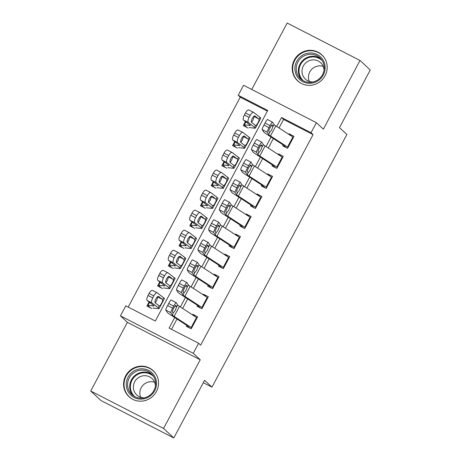 <?xml version="1.0" encoding="UTF-8"?>
<svg xmlns="http://www.w3.org/2000/svg" width="461" height="461" viewBox="0 0 461 461"><rect width="100%" height="100%" fill="white"/><g stroke="black" fill="none" stroke-linecap="round" stroke-linejoin="round"><path stroke-width="0.69" d="M294.343 59.942A17.766 17.224 -47.1 0 0 297.61 80.854A17.766 17.224 -47.1 0 0 325.051 75.725A17.766 17.224 -47.1 0 0 321.784 54.807A17.766 17.224 -47.1 0 0 294.343 59.942M125.709 375.767A17.766 17.224 -47.1 0 0 128.971 396.685A17.766 17.224 -47.1 0 0 156.412 391.55A17.766 17.224 -47.1 0 0 153.144 370.638A17.766 17.224 -47.1 0 0 125.709 375.767M267.38 111.13L240.256 97.19L238.21 95.289L243.564 85.262L316.39 122.695L311.037 132.716L281.515 117.543L276.727 126.504M203.301 382.699L211.962 387.142L346.868 134.485L339.492 127.639L370.275 69.986L360.029 60.477L287.197 23.05L251.735 89.463M211.962 387.142L204.586 380.296L173.803 437.95L100.971 400.523L90.725 391.014L163.557 428.442L200.23 359.764L193.263 353.299L120.43 315.866L125.784 305.845L155.311 321.017L267.732 110.461L238.21 95.289M200.23 359.764L127.397 322.331L90.725 391.014M127.397 322.331L120.43 315.866M240.256 97.19L128.187 307.078M173.803 437.95L163.557 428.442M283.429 144.362L282.651 145.814L287.572 148.344L293.997 136.312L289.076 133.782L288.782 134.335M272.722 164.416L271.944 165.868L276.865 168.392L283.29 156.365L278.369 153.836L278.075 154.389M262.015 184.469L261.237 185.916L266.158 188.445L272.584 176.413L267.662 173.883L267.368 174.442M251.308 204.523L250.53 205.969L255.452 208.499L261.877 196.467L256.956 193.937L256.662 194.496M240.602 224.57L239.824 226.023L244.745 228.552L251.17 216.52L246.249 213.99L245.955 214.549M229.895 244.624L229.117 246.076L234.038 248.606L240.463 236.574L235.542 234.044L235.248 234.597M219.182 264.677L218.41 266.13L223.331 268.659L229.757 256.627L224.835 254.097L224.542 254.651M208.476 284.731L207.704 286.183L212.625 288.707L219.05 276.675L214.129 274.151L213.829 274.704M197.769 304.784L196.997 306.231L201.918 308.761L208.343 296.728L203.422 294.199L203.122 294.758M149.093 301.99L146.921 306.052L151.842 308.582M159.8 281.936L157.627 285.999L162.549 288.528M170.507 261.883L168.334 265.951L173.255 268.481M181.213 241.829L179.041 245.897L183.962 248.427M191.92 221.781L189.748 225.844L194.669 228.374M202.627 201.728L200.454 205.79L205.375 208.32M213.334 181.674L211.167 185.737L216.088 188.267M224.04 161.621L221.874 165.689L226.795 168.213M234.747 141.567L232.58 145.636L237.501 148.165M248.208 128.112L243.287 125.582L245.454 121.514M174.725 317.543L169.089 328.099L198.616 343.272L200.662 345.174L313.088 134.618L283.561 119.445L279.003 127.979M273.361 138.548L268.296 148.033M262.655 158.601L257.59 168.086M251.948 178.655L246.883 188.14M241.241 198.708L236.176 208.193M230.535 218.756L225.469 228.247M219.828 238.81L214.763 248.295M209.121 258.863L204.056 268.348M198.414 278.917L193.349 288.402M187.708 298.97L182.642 308.455M177.001 319.024L171.492 329.333M187.062 324.838L186.29 326.284L191.211 328.814L197.636 316.782L192.715 314.252L192.416 314.811M316.39 122.695L323.357 129.161L360.029 60.477M313.088 134.618L311.037 132.716M198.616 343.272L193.263 353.299M271.085 137.073L266.02 146.558M260.379 157.12L255.313 166.611M249.672 177.174L244.607 186.659M238.965 197.227L233.9 206.712M228.258 217.281L223.193 226.766M217.552 237.334L212.486 246.819M206.845 257.388L201.78 266.873M196.138 277.436L191.073 286.926M185.431 297.489L180.366 306.974M283.561 119.445L281.515 117.543M195.401 316.747L192.715 314.252M206.107 296.7L203.422 294.199M216.82 276.646L214.129 274.151M227.527 256.593L224.835 254.097M238.233 236.539L235.542 234.044M248.94 216.486L246.249 213.99M259.647 196.432L256.956 193.937M270.353 176.384L267.662 173.883M281.06 156.331L278.369 153.836M291.767 136.277L289.076 133.782M191.713 327.869A7.975 0.513 -151.9 0 0 191.165 327.5L174.108 316.413A11.392 0.732 28.1 0 1 172.339 315.065L170.795 312.65L165.787 310.023A4.558 0.519 -62.3 0 1 167.608 305.51L172.616 308.138A4.558 0.519 117.7 0 0 170.795 312.65M186.774 325.374L169.982 314.46A17.086 1.101 28.1 0 1 167.326 312.437L165.787 310.023M187.356 325.777L189.909 328.146M197.066 317.842A7.975 0.513 -151.9 0 0 196.519 317.473L179.462 306.386A11.392 0.732 28.1 0 1 177.692 305.038L176.148 302.623A4.558 0.519 117.7 0 0 176.125 302.6A4.558 0.519 117.7 0 0 173.688 306.133L172.616 308.138M173.688 306.133L168.68 303.505L167.608 305.51M168.68 303.505A4.558 0.519 -62.3 0 1 171.112 299.973A4.558 0.519 -62.3 0 1 171.14 299.996M175.134 305.908L176.609 306.657L175.307 310.351L173.186 313.077L172.333 311.745A3.642 0.415 -62.3 0 1 173.791 308.138A3.642 0.415 -62.3 0 1 175.739 305.309A3.642 0.415 -62.3 0 1 175.762 305.332L175.716 305.303M172.339 315.065L173.186 313.077M176.609 306.657L175.762 305.332M152.908 308.006L158.763 308.697A17.086 1.101 -151.9 0 0 159.045 308.645L164.398 298.619A17.086 1.101 -151.9 0 0 163.592 297.743L157.287 292.873A4.558 1.625 116.7 0 0 157.189 292.816A4.558 1.625 116.7 0 0 153.836 295.876L149.082 293.49A4.558 1.625 -63.3 0 1 152.435 290.424A4.558 1.625 -63.3 0 1 152.533 290.488M159.045 308.645A17.086 1.101 -151.9 0 0 158.238 307.769L151.934 302.9L147.18 300.509A4.558 1.625 -63.3 0 1 148.016 295.495L149.082 293.49M150.54 307.913L147.993 305.545A7.975 0.513 28.1 0 1 147.848 305.332A7.975 0.513 28.1 0 1 147.981 305.309L153.836 305.995A11.392 0.732 -151.9 0 0 154.026 305.96A11.392 0.732 -151.9 0 0 153.484 305.378L147.18 300.509M159.005 305.81L155.248 302.912A3.642 1.297 -63.3 0 1 155.916 298.895A3.642 1.297 -63.3 0 1 158.596 296.446A3.642 1.297 -63.3 0 1 158.676 296.492L162.595 299.604C162.825 300.393 162.479 301.627 161.546 303.303C160.682 304.986 159.909 305.856 159.229 305.908L158.238 307.769M148.016 295.495L152.77 297.881L153.836 295.876M152.77 297.881A4.558 1.625 116.7 0 0 151.934 302.9M155.167 302.837L156.584 300.728L157.685 297.512L157.385 296.78M154.677 390.79A15.374 14.908 132.9 0 1 134.163 397.497A15.374 14.908 132.9 0 1 128.1 377.138A15.374 14.908 132.9 0 1 148.615 370.431A15.374 14.908 132.9 0 1 154.677 390.79M129.287 377.83A14.239 13.801 -47.1 0 0 131.909 394.587A14.239 13.801 -47.1 0 0 153.893 390.479A14.239 13.801 -47.1 0 0 151.277 373.721A14.239 13.801 -47.1 0 0 129.287 377.83M140.651 397.261A11.208 10.868 132.9 0 1 141.164 387.764A11.208 10.868 132.9 0 1 154.591 382.238M144.472 397.797A11.208 10.868 132.9 0 1 136.767 394.968A11.208 10.868 132.9 0 1 134.704 381.771A11.208 10.868 132.9 0 1 152.015 378.533A11.208 10.868 132.9 0 1 155.409 386.007M156.002 374.119A17.656 17.115 -47.1 0 0 153.398 371.024A17.656 17.115 -47.1 0 0 126.13 376.124A17.656 17.115 -47.1 0 0 129.38 396.904A17.656 17.115 -47.1 0 0 132.659 399.272M310.409 83.274A15.374 14.908 132.9 0 1 294.902 68.989A15.374 14.908 132.9 0 1 309.636 52.998A15.374 14.908 132.9 0 1 325.143 67.283A15.374 14.908 132.9 0 1 310.409 83.274M309.873 54.312A14.239 13.801 -47.1 0 0 297.166 63.67A14.239 13.801 -47.1 0 0 300.543 78.762A14.239 13.801 -47.1 0 0 310.581 82.34A14.239 13.801 -47.1 0 0 323.288 72.982A14.239 13.801 -47.1 0 0 319.911 57.89A14.239 13.801 -47.1 0 0 309.873 54.312M309.285 81.43A11.208 10.868 132.9 0 1 319.202 65.883A11.208 10.868 132.9 0 1 323.224 66.407M313.105 81.972A11.208 10.868 132.9 0 1 305.401 79.142A11.208 10.868 132.9 0 1 302.744 67.26A11.208 10.868 132.9 0 1 312.748 59.89A11.208 10.868 132.9 0 1 320.654 62.708A11.208 10.868 132.9 0 1 324.048 70.181M324.642 58.288A17.656 17.115 -47.1 0 0 322.032 55.199A17.656 17.115 -47.1 0 0 309.585 50.756A17.656 17.115 -47.1 0 0 293.83 62.362A17.656 17.115 -47.1 0 0 298.013 81.078A17.656 17.115 -47.1 0 0 301.292 83.447M202.419 307.815A7.975 0.513 -151.9 0 0 201.872 307.447L184.815 296.36A11.392 0.732 28.1 0 1 183.046 295.017L181.501 292.597L176.494 289.969A4.558 0.519 -62.3 0 1 178.315 285.457L183.322 288.085A4.558 0.519 117.7 0 0 181.501 292.597M197.481 305.32L180.689 294.406A17.086 1.101 28.1 0 1 178.032 292.383L176.494 289.969M198.063 305.724L200.616 308.092M207.778 297.789A7.975 0.513 -151.9 0 0 207.225 297.426L190.168 286.339A11.392 0.732 28.1 0 1 188.399 284.99L186.855 282.57A4.558 0.519 117.7 0 0 186.832 282.547A4.558 0.519 117.7 0 0 184.394 286.079L183.322 288.085M184.394 286.079L179.387 283.452L178.315 285.457M179.387 283.452A4.558 0.519 -62.3 0 1 181.818 279.919A4.558 0.519 -62.3 0 1 181.847 279.942M185.841 285.855L187.316 286.609L186.014 290.297L183.893 293.023L183.04 291.692A3.642 0.415 -62.3 0 1 184.498 288.085A3.642 0.415 -62.3 0 1 186.446 285.255A3.642 0.415 -62.3 0 1 186.469 285.278L186.423 285.25M183.046 295.017L183.893 293.023M187.316 286.609L186.469 285.278M213.132 287.768A7.975 0.513 -151.9 0 0 212.579 287.399L195.522 276.312A11.392 0.732 28.1 0 1 193.753 274.963L192.208 272.543L187.201 269.916A4.558 0.519 -62.3 0 1 189.022 265.403L194.035 268.031A4.558 0.519 117.7 0 0 192.208 272.543M208.188 285.273L191.396 274.353A17.086 1.101 28.1 0 1 188.745 272.336L187.201 269.916M208.77 285.67L211.322 288.039M218.485 277.741A7.975 0.513 -151.9 0 0 217.932 277.372L200.875 266.285A11.392 0.732 28.1 0 1 199.106 264.937L197.562 262.516A4.558 0.519 117.7 0 0 197.539 262.493A4.558 0.519 117.7 0 0 195.101 266.026L194.035 268.031M195.101 266.026L190.093 263.398L189.022 265.403M190.093 263.398A4.558 0.519 -62.3 0 1 192.531 259.866A4.558 0.519 -62.3 0 1 192.554 259.889M196.547 265.801L198.023 266.556L196.72 270.244L194.6 272.97L193.747 271.638A3.642 0.415 -62.3 0 1 195.205 268.031A3.642 0.415 -62.3 0 1 197.158 265.208A3.642 0.415 -62.3 0 1 197.175 265.225L197.129 265.202M193.753 274.963L194.6 272.97M198.023 266.556L197.175 265.225M223.839 267.714A7.975 0.513 -151.9 0 0 223.285 267.345L206.228 256.258A11.392 0.732 28.1 0 1 204.459 254.91L202.915 252.49L197.907 249.862A4.558 0.519 -62.3 0 1 199.728 245.35L204.742 247.978A4.558 0.519 117.7 0 0 202.915 252.49M218.894 265.219L202.102 254.305A17.086 1.101 28.1 0 1 199.452 252.282L197.907 249.862M219.476 265.622L222.029 267.991M229.192 257.687A7.975 0.513 -151.9 0 0 228.639 257.319L211.582 246.232A11.392 0.732 28.1 0 1 209.813 244.883L208.268 242.463A4.558 0.519 117.7 0 0 208.245 242.44A4.558 0.519 117.7 0 0 205.808 245.972L204.742 247.978M205.808 245.972L200.8 243.345L199.728 245.35M200.8 243.345A4.558 0.519 -62.3 0 1 203.238 239.812A4.558 0.519 -62.3 0 1 203.261 239.835M207.254 245.748L208.729 246.502L207.427 250.196L205.306 252.916L204.459 251.591A3.642 0.415 -62.3 0 1 205.911 247.978A3.642 0.415 -62.3 0 1 207.865 245.154A3.642 0.415 -62.3 0 1 207.882 245.171L207.836 245.148M204.459 254.91L205.306 252.916M208.729 246.502L207.882 245.171M234.545 247.661A7.975 0.513 -151.9 0 0 233.992 247.292L216.935 236.205A11.392 0.732 28.1 0 1 215.166 234.856L213.627 232.436L208.614 229.809A4.558 0.519 -62.3 0 1 210.435 225.296L215.448 227.93A4.558 0.519 117.7 0 0 213.627 232.436M229.607 245.166L212.809 234.251A17.086 1.101 28.1 0 1 210.158 232.229L208.614 229.809M230.189 245.569L232.736 247.937M239.899 237.634A7.975 0.513 -151.9 0 0 239.345 237.265L222.288 226.178A11.392 0.732 28.1 0 1 220.519 224.83L218.981 222.415A4.558 0.519 117.7 0 0 218.952 222.386A4.558 0.519 117.7 0 0 216.514 225.925L215.448 227.93M216.514 225.925L211.507 223.291L210.435 225.296M211.507 223.291A4.558 0.519 -62.3 0 1 213.944 219.759A4.558 0.519 -62.3 0 1 213.967 219.782M217.961 225.7L219.436 226.449L218.134 230.143L216.013 232.868L215.166 231.537A3.642 0.415 -62.3 0 1 216.618 227.924A3.642 0.415 -62.3 0 1 218.572 225.101A3.642 0.415 -62.3 0 1 218.589 225.118L218.543 225.095M215.166 234.856L216.013 232.868M219.436 226.449L218.589 225.118M163.615 287.952L169.469 288.644A17.086 1.101 -151.9 0 0 169.752 288.592L175.105 278.565A17.086 1.101 -151.9 0 0 174.298 277.689L167.994 272.82A4.558 1.625 116.7 0 0 167.896 272.762A4.558 1.625 116.7 0 0 164.542 275.822L159.788 273.436A4.558 1.625 -63.3 0 1 163.142 270.371A4.558 1.625 -63.3 0 1 163.24 270.434M169.752 288.592A17.086 1.101 -151.9 0 0 168.945 287.716L162.641 282.847L157.887 280.461A4.558 1.625 -63.3 0 1 158.722 275.442L159.788 273.436M161.246 287.86L158.699 285.492A7.975 0.513 28.1 0 1 158.555 285.278A7.975 0.513 28.1 0 1 158.688 285.255L164.542 285.941A11.392 0.732 -151.9 0 0 164.733 285.912A11.392 0.732 -151.9 0 0 164.191 285.324L157.887 280.461M169.711 285.757L165.954 282.858A3.642 1.297 -63.3 0 1 166.623 278.842A3.642 1.297 -63.3 0 1 169.302 276.393A3.642 1.297 -63.3 0 1 169.383 276.444L173.307 279.55C173.532 280.34 173.186 281.573 172.253 283.25C171.388 284.933 170.616 285.803 169.936 285.855L168.945 287.716M158.722 275.442L163.476 277.827L164.542 275.822M163.476 277.827A4.558 1.625 116.7 0 0 162.641 282.847M165.874 282.783L167.291 280.674L168.392 277.459L168.098 276.727M174.321 267.899L180.176 268.59A17.086 1.101 -151.9 0 0 180.458 268.538L185.812 258.512A17.086 1.101 -151.9 0 0 185.005 257.636L178.701 252.772A4.558 1.625 116.7 0 0 178.603 252.709A4.558 1.625 116.7 0 0 175.249 255.774L170.495 253.383A4.558 1.625 -63.3 0 1 173.849 250.323A4.558 1.625 -63.3 0 1 173.947 250.381M180.458 268.538A17.086 1.101 -151.9 0 0 179.652 267.662L173.348 262.799L168.593 260.407A4.558 1.625 -63.3 0 1 169.429 255.388L170.495 253.383M171.959 267.812L169.406 265.438A7.975 0.513 28.1 0 1 169.262 265.225A7.975 0.513 28.1 0 1 169.394 265.202L175.249 265.893A11.392 0.732 -151.9 0 0 175.439 265.859A11.392 0.732 -151.9 0 0 174.898 265.271L168.593 260.407M180.418 265.703L176.661 262.805A3.642 1.297 -63.3 0 1 177.329 258.794A3.642 1.297 -63.3 0 1 180.009 256.339A3.642 1.297 -63.3 0 1 180.09 256.391L184.014 259.497C184.239 260.286 183.893 261.52 182.965 263.196C182.095 264.885 181.323 265.749 180.643 265.801L179.652 267.662M169.429 255.388L174.183 257.78L175.249 255.774M174.183 257.78A4.558 1.625 116.7 0 0 173.348 262.799M176.58 262.73L177.998 260.626L179.099 257.405L178.805 256.673M185.028 247.851L190.883 248.537A17.086 1.101 -151.9 0 0 191.165 248.485L196.524 238.458A17.086 1.101 -151.9 0 0 195.712 237.582L189.408 232.719A4.558 1.625 116.7 0 0 189.31 232.655A4.558 1.625 116.7 0 0 185.956 235.721L181.208 233.329A4.558 1.625 -63.3 0 1 184.556 230.27A4.558 1.625 -63.3 0 1 184.654 230.327M191.165 248.485A17.086 1.101 -151.9 0 0 190.358 247.609L184.054 242.745L179.3 240.354A4.558 1.625 -63.3 0 1 180.136 235.335L181.208 233.329M182.665 247.759L180.113 245.39A7.975 0.513 28.1 0 1 179.969 245.171A7.975 0.513 28.1 0 1 180.101 245.148L185.956 245.84A11.392 0.732 -151.9 0 0 186.146 245.805A11.392 0.732 -151.9 0 0 185.604 245.217L179.3 240.354M191.125 245.65L187.368 242.751A3.642 1.297 -63.3 0 1 188.036 238.74A3.642 1.297 -63.3 0 1 190.721 236.291A3.642 1.297 -63.3 0 1 190.796 236.337L194.721 239.443C194.951 240.239 194.6 241.472 193.672 243.143C192.802 244.831 192.03 245.696 191.35 245.748L190.358 247.609M180.136 235.335L184.89 237.726L185.956 235.721M184.89 237.726A4.558 1.625 116.7 0 0 184.054 242.745M187.287 242.676L188.705 240.573L189.805 237.352L189.511 236.626M195.735 227.797L201.59 228.483A17.086 1.101 -151.9 0 0 201.878 228.437L207.231 218.41A17.086 1.101 -151.9 0 0 206.419 217.529L200.114 212.665A4.558 1.625 116.7 0 0 200.016 212.607A4.558 1.625 116.7 0 0 196.668 215.667L191.914 213.276A4.558 1.625 -63.3 0 1 195.262 210.216A4.558 1.625 -63.3 0 1 195.36 210.274M201.878 228.437A17.086 1.101 -151.9 0 0 201.065 227.555L194.761 222.692L190.007 220.3A4.558 1.625 -63.3 0 1 190.842 215.281L191.914 213.276M193.372 227.705L190.819 225.337A7.975 0.513 28.1 0 1 190.675 225.124A7.975 0.513 28.1 0 1 190.808 225.095L196.663 225.786A11.392 0.732 -151.9 0 0 196.853 225.752A11.392 0.732 -151.9 0 0 196.311 225.17L190.007 220.3M201.832 225.602L198.074 222.703A3.642 1.297 -63.3 0 1 198.743 218.687A3.642 1.297 -63.3 0 1 201.428 216.238A3.642 1.297 -63.3 0 1 201.503 216.284L205.427 219.39C205.658 220.185 205.306 221.418 204.379 223.089C203.514 224.778 202.736 225.648 202.062 225.694L201.065 227.555M190.842 215.281L195.597 217.673L196.668 215.667M195.597 217.673A4.558 1.625 116.7 0 0 194.761 222.692M197.994 222.623L199.411 220.519L200.512 217.298L200.218 216.572M245.252 227.607A7.975 0.513 -151.9 0 0 244.705 227.238L227.642 216.151A11.392 0.732 28.1 0 1 225.873 214.803L224.334 212.388L219.321 209.761A4.558 0.519 -62.3 0 1 221.142 205.249L226.155 207.876A4.558 0.519 117.7 0 0 224.334 212.388M240.314 225.112L223.516 214.198A17.086 1.101 28.1 0 1 220.865 212.175L219.321 209.761M240.896 225.515L243.443 227.884M250.605 217.58A7.975 0.513 -151.9 0 0 250.058 217.212L232.995 206.125A11.392 0.732 28.1 0 1 231.226 204.776L229.687 202.362A4.558 0.519 117.7 0 0 229.659 202.339A4.558 0.519 117.7 0 0 227.227 205.871L226.155 207.876M227.227 205.871L222.214 203.243L221.142 205.249M222.214 203.243A4.558 0.519 -62.3 0 1 224.651 199.705A4.558 0.519 -62.3 0 1 224.674 199.734M228.668 205.646L230.143 206.395L228.84 210.089L226.72 212.815L225.873 211.484A3.642 0.415 -62.3 0 1 227.331 207.876A3.642 0.415 -62.3 0 1 229.278 205.047A3.642 0.415 -62.3 0 1 229.296 205.064L229.25 205.041M225.873 214.803L226.72 212.815M230.143 206.395L229.296 205.064M206.442 207.744L212.296 208.435A17.086 1.101 -151.9 0 0 212.584 208.384L217.938 198.357A17.086 1.101 -151.9 0 0 217.125 197.481L210.821 192.612A4.558 1.625 116.7 0 0 210.723 192.554A4.558 1.625 116.7 0 0 207.375 195.614L202.621 193.222A4.558 1.625 -63.3 0 1 205.969 190.163A4.558 1.625 -63.3 0 1 206.067 190.22M212.584 208.384A17.086 1.101 -151.9 0 0 211.772 207.502L205.468 202.638L200.714 200.247A4.558 1.625 -63.3 0 1 201.549 195.228L202.621 193.222M204.079 207.652L201.526 205.283A7.975 0.513 28.1 0 1 201.382 205.07A7.975 0.513 28.1 0 1 201.515 205.047L207.369 205.733A11.392 0.732 -151.9 0 0 207.559 205.698A11.392 0.732 -151.9 0 0 207.018 205.116L200.714 200.247M212.538 205.548L208.781 202.65A3.642 1.297 -63.3 0 1 209.45 198.633A3.642 1.297 -63.3 0 1 212.135 196.184A3.642 1.297 -63.3 0 1 212.21 196.23L216.134 199.336C216.365 200.132 216.013 201.365 215.085 203.042C214.221 204.724 213.449 205.594 212.769 205.646L211.772 207.502M201.549 195.228L206.303 197.619L207.375 195.614M206.303 197.619A4.558 1.625 116.7 0 0 205.468 202.638M208.7 202.569L210.118 200.466L211.219 197.25L210.925 196.519M255.959 207.554A7.975 0.513 -151.9 0 0 255.411 207.185L238.349 196.098A11.392 0.732 28.1 0 1 236.579 194.749L235.041 192.335L230.027 189.707A4.558 0.519 -62.3 0 1 231.848 185.195L236.862 187.823A4.558 0.519 117.7 0 0 235.041 192.335M251.02 205.059L234.223 194.144A17.086 1.101 28.1 0 1 231.572 192.122L230.027 189.707M251.602 205.462L254.155 207.83M261.312 197.527A7.975 0.513 -151.9 0 0 260.765 197.158L243.702 186.071A11.392 0.732 28.1 0 1 241.933 184.723L240.394 182.308A4.558 0.519 117.7 0 0 240.365 182.285A4.558 0.519 117.7 0 0 237.934 185.818L236.862 187.823M237.934 185.818L232.92 183.19L231.848 185.195M232.92 183.19A4.558 0.519 -62.3 0 1 235.358 179.657A4.558 0.519 -62.3 0 1 235.381 179.681M239.374 185.593L240.849 186.342L239.547 190.036L237.427 192.761L236.579 191.43A3.642 0.415 -62.3 0 1 238.037 187.823A3.642 0.415 -62.3 0 1 239.985 184.994A3.642 0.415 -62.3 0 1 240.002 185.017L239.956 184.988M236.579 194.749L237.427 192.761M240.849 186.342L240.002 185.017M217.148 187.69L223.003 188.382A17.086 1.101 -151.9 0 0 223.291 188.33L228.644 178.303A17.086 1.101 -151.9 0 0 227.832 177.427L221.528 172.558A4.558 1.625 116.7 0 0 221.43 172.5A4.558 1.625 116.7 0 0 218.082 175.56L213.328 173.175A4.558 1.625 -63.3 0 1 216.682 170.109A4.558 1.625 -63.3 0 1 216.774 170.172M223.291 188.33A17.086 1.101 -151.9 0 0 222.479 187.454L216.174 182.585L211.42 180.199A4.558 1.625 -63.3 0 1 212.256 175.18L213.328 173.175M214.786 187.598L212.233 185.23A7.975 0.513 28.1 0 1 212.089 185.017A7.975 0.513 28.1 0 1 212.221 184.994L218.076 185.679A11.392 0.732 -151.9 0 0 218.266 185.645A11.392 0.732 -151.9 0 0 217.725 185.063L211.42 180.199M223.245 185.495L219.488 182.596A3.642 1.297 -63.3 0 1 220.156 178.58A3.642 1.297 -63.3 0 1 222.842 176.131A3.642 1.297 -63.3 0 1 222.917 176.177L226.841 179.289C227.071 180.078 226.72 181.311 225.792 182.988C224.928 184.671 224.155 185.541 223.476 185.593L222.479 187.454M212.256 175.18L217.01 177.566L218.082 175.56M217.01 177.566A4.558 1.625 116.7 0 0 216.174 182.585M219.407 182.521L220.825 180.412L221.925 177.197L221.632 176.465M266.665 187.5A7.975 0.513 -151.9 0 0 266.118 187.131L249.055 176.044A11.392 0.732 28.1 0 1 247.286 174.702L245.748 172.281L240.734 169.654A4.558 0.519 -62.3 0 1 242.555 165.142L247.569 167.769A4.558 0.519 117.7 0 0 245.748 172.281M261.727 185.005L244.929 174.091A17.086 1.101 28.1 0 1 242.279 172.068L240.734 169.654M262.309 185.408L264.862 187.777M272.019 177.473A7.975 0.513 -151.9 0 0 271.471 177.11L254.409 166.023A11.392 0.732 28.1 0 1 252.64 164.675L251.101 162.255A4.558 0.519 117.7 0 0 251.072 162.232A4.558 0.519 117.7 0 0 248.64 165.764L247.569 167.769M248.64 165.764L243.627 163.136L242.555 165.142M243.627 163.136A4.558 0.519 -62.3 0 1 246.065 159.604A4.558 0.519 -62.3 0 1 246.088 159.627M250.081 165.539L251.562 166.294L250.254 169.982L248.133 172.708L247.286 171.377A3.642 0.415 -62.3 0 1 248.744 167.769A3.642 0.415 -62.3 0 1 250.692 164.94A3.642 0.415 -62.3 0 1 250.709 164.963L250.663 164.934M247.286 174.702L248.133 172.708M251.562 166.294L250.709 164.963M227.855 167.637L233.71 168.328A17.086 1.101 -151.9 0 0 233.998 168.277L239.351 158.25A17.086 1.101 -151.9 0 0 238.539 157.374L232.235 152.505A4.558 1.625 116.7 0 0 232.142 152.447A4.558 1.625 116.7 0 0 228.789 155.507L224.034 153.121A4.558 1.625 -63.3 0 1 227.388 150.055A4.558 1.625 -63.3 0 1 227.48 150.119M233.998 168.277A17.086 1.101 -151.9 0 0 233.185 167.401L226.881 162.531L222.127 160.146A4.558 1.625 -63.3 0 1 222.963 155.126L224.034 153.121M225.492 167.545L222.94 165.176A7.975 0.513 28.1 0 1 222.796 164.963A7.975 0.513 28.1 0 1 222.928 164.94L228.783 165.626A11.392 0.732 -151.9 0 0 228.973 165.597A11.392 0.732 -151.9 0 0 228.431 165.009L222.127 160.146M233.952 165.441L230.195 162.543A3.642 1.297 -63.3 0 1 230.863 158.526A3.642 1.297 -63.3 0 1 233.548 156.077A3.642 1.297 -63.3 0 1 233.623 156.129L237.548 159.235C237.778 160.025 237.427 161.258 236.499 162.935C235.634 164.617 234.862 165.487 234.182 165.539L233.185 167.401M222.963 155.126L227.717 157.512L228.789 155.507M227.717 157.512A4.558 1.625 116.7 0 0 226.881 162.531M230.114 162.468L231.531 160.359L232.632 157.143L232.338 156.412M277.372 167.452A7.975 0.513 -151.9 0 0 276.825 167.084L259.762 155.997A11.392 0.732 28.1 0 1 257.993 154.648L256.454 152.228L251.441 149.6A4.558 0.519 -62.3 0 1 253.262 145.088L258.275 147.716A4.558 0.519 117.7 0 0 256.454 152.228M272.434 164.957L255.636 154.037A17.086 1.101 28.1 0 1 252.985 152.021L251.441 149.6M273.016 165.355L275.569 167.723M282.726 157.426A7.975 0.513 -151.9 0 0 282.178 157.057L265.115 145.97A11.392 0.732 28.1 0 1 263.346 144.621L261.808 142.201A4.558 0.519 117.7 0 0 261.779 142.178A4.558 0.519 117.7 0 0 259.347 145.711L258.275 147.716M259.347 145.711L254.334 143.083L253.262 145.088M254.334 143.083A4.558 0.519 -62.3 0 1 256.771 139.55A4.558 0.519 -62.3 0 1 256.794 139.574M260.793 145.486L262.269 146.241L260.961 149.929L258.84 152.654L257.993 151.323A3.642 0.415 -62.3 0 1 259.451 147.716A3.642 0.415 -62.3 0 1 261.399 144.892A3.642 0.415 -62.3 0 1 261.416 144.91L261.37 144.887M257.993 154.648L258.84 152.654M262.269 146.241L261.416 144.91M238.562 147.589L244.422 148.275A17.086 1.101 -151.9 0 0 244.705 148.223L250.058 138.196A17.086 1.101 -151.9 0 0 249.245 137.32L242.941 132.457A4.558 1.625 116.7 0 0 242.849 132.393A4.558 1.625 116.7 0 0 239.495 135.459L234.741 133.068A4.558 1.625 -63.3 0 1 238.095 130.008A4.558 1.625 -63.3 0 1 238.187 130.065M244.705 148.223A17.086 1.101 -151.9 0 0 243.892 147.347L237.588 142.484L232.834 140.092A4.558 1.625 -63.3 0 1 233.669 135.073L234.741 133.068M236.199 147.497L233.646 145.123A7.975 0.513 28.1 0 1 233.502 144.91A7.975 0.513 28.1 0 1 233.635 144.887L239.49 145.578A11.392 0.732 -151.9 0 0 239.68 145.543A11.392 0.732 -151.9 0 0 239.138 144.956L232.834 140.092M244.658 145.388L240.901 142.489A3.642 1.297 -63.3 0 1 241.57 138.479A3.642 1.297 -63.3 0 1 244.255 136.024A3.642 1.297 -63.3 0 1 244.33 136.076L248.254 139.182C248.485 139.971 248.133 141.21 247.205 142.881C246.341 144.57 245.569 145.434 244.889 145.486L243.892 147.347M233.669 135.073L238.423 137.464L239.495 135.459M238.423 137.464A4.558 1.625 116.7 0 0 237.588 142.484M240.826 142.414L242.238 140.311L243.339 137.09L243.045 136.358M288.079 147.399A7.975 0.513 -151.9 0 0 287.531 147.03L270.469 135.943A11.392 0.732 28.1 0 1 268.7 134.595L267.161 132.174L262.148 129.547A4.558 0.519 -62.3 0 1 263.969 125.035L268.982 127.662A4.558 0.519 117.7 0 0 267.161 132.174M283.14 144.904L266.343 133.99A17.086 1.101 28.1 0 1 263.692 131.967L262.148 129.547M283.722 145.307L286.275 147.676M293.432 137.372A7.975 0.513 -151.9 0 0 292.885 137.003L275.822 125.916A11.392 0.732 28.1 0 1 274.053 124.568L272.514 122.148A4.558 0.519 117.7 0 0 272.486 122.125A4.558 0.519 117.7 0 0 270.054 125.657L268.982 127.662M270.054 125.657L265.04 123.029L263.969 125.035M265.04 123.029A4.558 0.519 -62.3 0 1 267.478 119.497A4.558 0.519 -62.3 0 1 267.501 119.52M271.5 125.432L272.975 126.187L271.667 129.881L269.547 132.601L268.7 131.276A3.642 0.415 -62.3 0 1 270.158 127.662A3.642 0.415 -62.3 0 1 272.105 124.839A3.642 0.415 -62.3 0 1 272.123 124.856L272.076 124.833M268.7 134.595L269.547 132.601M272.975 126.187L272.123 124.856M249.268 127.536L255.129 128.221A17.086 1.101 -151.9 0 0 255.411 128.17L260.765 118.143A17.086 1.101 -151.9 0 0 259.952 117.267L253.648 112.403A4.558 1.625 116.7 0 0 253.556 112.34A4.558 1.625 116.7 0 0 250.202 115.406L245.448 113.014A4.558 1.625 -63.3 0 1 248.802 109.954A4.558 1.625 -63.3 0 1 248.894 110.012M255.411 128.17A17.086 1.101 -151.9 0 0 254.599 127.294L248.295 122.43L243.541 120.039A4.558 1.625 -63.3 0 1 244.376 115.02L245.448 113.014M246.906 127.443L244.353 125.075A7.975 0.513 28.1 0 1 244.209 124.856A7.975 0.513 28.1 0 1 244.342 124.833L250.196 125.525A11.392 0.732 -151.9 0 0 250.386 125.49A11.392 0.732 -151.9 0 0 249.845 124.902L243.541 120.039M255.365 125.334L251.614 122.436A3.642 1.297 -63.3 0 1 252.276 118.425A3.642 1.297 -63.3 0 1 254.962 115.976A3.642 1.297 -63.3 0 1 255.037 116.022L258.961 119.128C259.191 119.923 258.84 121.157 257.912 122.828C257.048 124.516 256.276 125.38 255.596 125.432L254.599 127.294M244.376 115.02L249.13 117.411L250.202 115.406M249.13 117.411A4.558 1.625 116.7 0 0 248.295 122.43M251.533 122.361L252.945 120.258L254.046 117.036L253.752 116.31M177.692 305.038L176.54 307.199M179.462 306.386L174.108 316.413M196.519 317.473L191.165 327.5M162.595 299.604L163.592 297.743M147.981 305.309L149.56 302.347M157.478 296.826L162.428 299.391M133.027 395.521A14.239 13.801 132.9 0 1 131.425 379.812A14.239 13.801 132.9 0 1 152.291 374.77M153.536 376.458A13.772 13.352 -47.1 0 0 132.03 380.21A13.772 13.352 -47.1 0 0 134.808 396.639M301.667 79.695A14.239 13.801 132.9 0 1 299.587 64.961A14.239 13.801 132.9 0 1 312.005 56.294A14.239 13.801 132.9 0 1 320.925 58.939M322.176 60.633A13.772 13.352 -47.1 0 0 312.224 56.939A13.772 13.352 -47.1 0 0 299.875 66.154A13.772 13.352 -47.1 0 0 303.447 80.813M188.399 284.99L187.247 287.145M190.168 286.339L184.815 296.36M207.225 297.426L201.872 307.447M199.106 264.937L197.953 267.098M200.875 266.285L195.522 276.312M217.932 277.372L212.579 287.399M209.813 244.883L208.66 247.044M211.582 246.232L206.228 256.258M228.639 257.319L223.285 267.345M220.519 224.83L219.367 226.991M222.288 226.178L216.935 236.205M239.345 237.265L233.992 247.292M173.307 279.55L174.298 277.689M158.688 285.255L160.267 282.293M168.184 276.773L173.134 279.343M184.014 259.497L185.005 257.636M169.394 265.202L170.973 262.246M178.891 256.719L183.847 259.289M194.721 239.443L195.712 237.582M180.101 245.148L181.68 242.192M189.598 236.672L194.554 239.236M205.427 219.39L206.419 217.529M190.808 225.095L192.387 222.139M200.305 216.618L205.26 219.182M231.226 204.776L230.074 206.937M232.995 206.125L227.642 216.151M250.058 217.212L244.705 227.238M216.134 199.336L217.125 197.481M201.515 205.047L203.094 202.085M211.011 196.565L215.967 199.129M241.933 184.723L240.78 186.884M243.702 186.071L238.349 196.098M260.765 197.158L255.411 207.185M226.841 179.289L227.832 177.427M212.221 184.994L213.8 182.032M221.718 176.511L226.674 179.075M252.64 164.675L251.487 166.83M254.409 166.023L249.055 176.044M271.471 177.11L266.118 187.131M237.548 159.235L238.539 157.374M222.928 164.94L224.507 161.978M232.425 156.458L237.38 159.028M263.346 144.621L262.194 146.782M265.115 145.97L259.762 155.997M282.178 157.057L276.825 167.084M248.254 139.182L249.245 137.32M233.635 144.887L235.214 141.93M243.131 136.404L248.087 138.974M274.053 124.568L272.9 126.729M275.822 125.916L270.469 135.943M292.885 137.003L287.531 147.03M258.961 119.128L259.952 117.267M244.342 124.833L245.92 121.877M253.838 116.356L258.794 118.921M171.112 299.973L176.125 302.6M147.848 305.332L149.473 302.283M157.189 292.816L152.435 290.424M153.398 371.024L154.498 372.044M129.38 396.904L130.48 397.924M322.032 55.199L323.132 56.219M298.013 81.078L299.114 82.098M181.818 279.919L186.832 282.547M192.531 259.866L197.539 262.493M203.238 239.812L208.245 242.44M213.944 219.759L218.952 222.386M158.555 285.278L160.18 282.23M167.896 272.762L163.142 270.371M169.262 265.225L170.887 262.176M178.603 252.709L173.849 250.323M179.969 245.171L181.594 242.123M189.31 232.655L184.556 230.27M190.675 225.124L192.3 222.075M200.016 212.607L195.262 210.216M224.651 199.705L229.659 202.339M201.382 205.07L203.007 202.022M210.723 192.554L205.969 190.163M235.358 179.657L240.365 182.285M212.089 185.017L213.714 181.968M221.43 172.5L216.682 170.109M246.065 159.604L251.072 162.232M222.796 164.963L224.421 161.915M232.142 152.447L227.388 150.055M256.771 139.55L261.779 142.178M233.502 144.91L235.133 141.861M242.849 132.393L238.095 130.008M267.478 119.497L272.486 122.125M244.209 124.856L245.84 121.808M253.556 112.34L248.802 109.954"/></g></svg>
